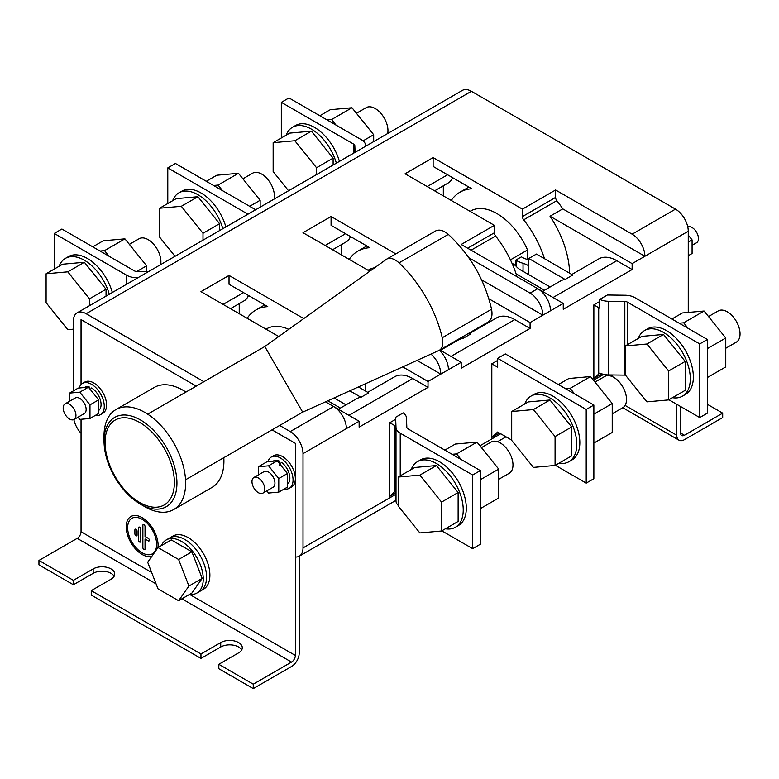 <?xml version="1.0" encoding="UTF-8"?>
<svg xmlns="http://www.w3.org/2000/svg" width="779" height="779" viewBox="0 0 779 779"><rect width="100%" height="100%" fill="white"/><g stroke="black" fill="none" stroke-linecap="round" stroke-linejoin="round"><path stroke-width="1.17" d="M284.277 488.949A18.044 10.419 -120 0 0 289.321 488.277L291.619 486.953A18.044 10.419 -120 0 0 295.358 478.696L295.358 655.451L189.579 594.387A30.673 17.703 -120 0 0 196.902 593.043A30.673 17.703 -120 0 0 203.251 579.001A30.673 17.703 -120 0 0 189.872 548.143A30.673 17.703 -120 0 0 166.239 539.925A30.673 17.703 -120 0 0 161.419 545.592M178.615 600.716L191.877 593.062L202.189 578.388L191.877 551.814L171.253 539.905L157.991 547.569L147.679 562.243L157.991 588.817L178.615 600.716L188.927 586.051L178.615 559.478L157.991 547.569M196.902 593.043L200.222 591.134A30.673 17.703 -120 0 0 206.571 577.093A30.673 17.703 -120 0 0 193.182 546.225A30.673 17.703 -120 0 0 169.549 538.007L172.87 536.098A30.673 17.703 -120 0 1 188.206 537.617A30.673 17.703 -120 0 1 208.236 564.639A30.673 17.703 -120 0 1 203.533 589.216L200.222 591.134A30.673 17.703 -120 0 0 206.571 577.093A30.673 17.703 -120 0 0 184.886 539.526A30.673 17.703 -120 0 0 169.549 538.007L166.239 539.925M178.615 559.478L191.877 551.814M188.927 586.051L202.189 578.388M498.696 479.348L509.252 473.252A18.044 10.419 -120 0 0 509.252 452.424A18.044 10.419 -120 0 0 491.208 442.005L481.451 447.643M445.403 528.775A37.889 21.87 -120 0 0 455.384 527.266A37.889 21.87 -120 0 0 455.384 483.516A37.889 21.87 -120 0 0 417.505 461.645A37.889 21.87 -120 0 0 411.195 469.533M441.547 531.005L458.13 521.433L458.13 492.513L436.444 465.54L414.759 467.478L398.176 477.05L398.176 505.97L419.862 532.943L441.547 531.005L441.547 502.095L419.862 475.112L398.176 477.05M455.384 527.266L458.451 525.494A37.889 21.87 -120 0 0 458.451 481.753A37.889 21.87 -120 0 0 420.563 459.873L417.505 461.645M419.862 475.112L436.444 465.54M441.547 502.095L458.13 492.513M480.331 508.619L498.696 498.015L498.696 469.094L477.011 442.121L455.326 444.059L444.848 450.106M477.011 442.121L456.601 453.904L452.112 454.303M461.08 459.483L456.601 453.904M498.696 469.094L480.331 479.698M684.429 435.247L680.603 433.036A5.414 3.126 120 0 0 681.722 435.51A5.414 3.126 120 0 0 684.429 435.247L722.698 413.152L722.698 417.563L684.429 439.658A10.828 6.251 -60 0 1 679.015 440.193L622.762 407.719A18.044 10.419 -120 0 0 622.781 386.871A18.044 10.419 -120 0 0 604.738 376.461L594.981 382.09M558.942 463.232A37.889 21.87 -120 0 0 568.923 461.713A37.889 21.87 -120 0 0 568.923 417.972A37.889 21.87 -120 0 0 531.035 396.092A37.889 21.87 -120 0 0 524.734 403.98M555.076 465.462L571.659 455.881L571.659 426.97L549.974 399.987L528.289 401.925L511.706 411.507L511.706 440.417L533.391 467.4L555.076 465.462L555.076 436.542L533.391 409.569L511.706 411.507M568.923 461.713L571.981 459.951A37.889 21.87 -120 0 0 571.981 416.2A37.889 21.87 -120 0 0 534.092 394.33L531.035 396.092M533.391 409.569L549.974 399.987M555.076 436.542L571.659 426.97M725.765 348.252L736.311 342.156A18.044 10.419 -120 0 0 736.311 321.328A18.044 10.419 -120 0 0 718.277 310.909L708.51 316.547M672.472 397.679A37.889 21.87 -120 0 0 682.453 396.17A37.889 21.87 -120 0 0 682.453 352.42A37.889 21.87 -120 0 0 644.564 330.549A37.889 21.87 -120 0 0 638.264 338.437M668.616 399.909L685.199 390.337L685.199 361.417L663.513 334.444L641.828 336.382L625.245 345.954L625.245 374.874L646.93 401.847L668.616 399.909L668.616 370.999L646.93 344.016L625.245 345.954M682.453 396.17L685.51 394.398A37.889 21.87 -120 0 0 685.51 350.657A37.889 21.87 -120 0 0 647.631 328.777L644.564 330.549M646.93 344.016L663.513 334.444M668.616 370.999L685.199 361.417M593.861 443.066L612.226 432.462L612.226 403.551L590.54 376.569L568.855 378.506L558.377 384.553M590.54 376.569L570.131 388.351L565.651 388.76M574.62 393.931L570.131 388.351M612.226 403.551L593.861 414.155M707.39 377.523L725.765 366.919L725.765 337.998L704.08 311.025L682.394 312.963L671.907 319.01M704.08 311.025L683.67 322.808L679.181 323.207M688.149 328.387L683.67 322.808M725.765 337.998L707.39 348.603M319.828 115.74L330.306 109.693L351.991 107.755L373.686 134.728L373.686 141.612M373.686 134.728L363.043 140.872M351.991 107.755L331.581 119.538L336.07 125.117M327.102 119.937L331.581 119.538M356.431 113.276L366.188 107.638A18.044 10.419 60 0 1 381.301 113.831A18.044 10.419 60 0 1 387.689 133.521M286.185 135.166A37.889 21.87 60 0 1 292.485 127.279A37.889 21.87 60 0 1 336.362 163.162M288.561 190.758L273.156 171.594L273.156 142.684L289.739 133.112L311.434 131.174L333.12 158.147L333.12 165.031M292.485 127.279L295.553 125.507A37.889 21.87 60 0 1 339.42 161.389M273.156 142.684L294.842 140.746L316.537 167.728L316.537 174.603M316.537 167.728L333.12 158.147M294.842 140.746L311.434 131.174M206.299 181.283L216.776 175.236L238.462 173.298L260.147 200.281L260.147 207.156M260.147 200.281L249.669 206.328M238.462 173.298L218.052 185.081L222.541 190.66M213.563 185.48L218.052 185.081M242.902 178.819L252.659 173.181A18.044 10.419 60 0 1 267.762 179.374A18.044 10.419 60 0 1 274.159 199.073M172.656 200.709A37.889 21.87 60 0 1 178.956 192.822A37.889 21.87 60 0 1 222.823 228.705M175.032 256.301L159.627 237.147L159.627 208.227L176.21 198.655L197.895 196.717L219.581 223.7L219.581 230.584M178.956 192.822L182.013 191.059A37.889 21.87 60 0 1 225.891 226.942M159.627 208.227L181.312 206.299L202.998 233.272L202.998 240.156M202.998 233.272L219.581 223.7M181.312 206.299L197.895 196.717M92.759 246.836L103.247 240.779L124.932 238.851L146.618 265.824L146.618 271.579M146.618 265.824L136.861 271.452M124.932 238.851L104.522 250.634L109.002 256.213M100.033 251.033L104.522 250.634M129.363 244.372L139.129 238.734A18.044 10.419 60 0 1 154.232 244.927A18.044 10.419 60 0 1 160.63 264.617M59.116 266.262A37.889 21.87 60 0 1 65.417 258.375A37.889 21.87 60 0 1 109.294 294.258M73.392 329.166L67.783 329.673L46.097 302.69L46.097 273.78L62.68 264.208L84.366 262.27L106.051 289.243L106.051 296.127M65.417 258.375L68.484 256.603A37.889 21.87 60 0 1 112.351 292.485M46.097 273.78L67.783 271.842L89.468 298.824L89.468 305.699M89.468 298.824L106.051 289.243M67.783 271.842L84.366 262.27M185.938 392.061A57.734 33.331 -120 0 0 154.232 387.455L115.964 409.55A57.734 33.331 -120 0 0 104.006 435.977L104.006 441.002A51.57 29.777 60 0 1 140.473 419.949A51.57 29.777 60 0 1 176.94 483.116A51.57 29.777 60 0 1 140.473 504.169L144.826 506.681A57.734 33.331 -120 0 0 173.698 509.544A57.734 33.331 -120 0 0 185.548 479.776L223.816 457.682A57.734 33.331 -120 0 1 211.966 487.45L173.698 509.544M264.802 346.528L302.68 412.149L438.85 350.521A18.044 10.01 -120 0 0 439.337 350.268L487.518 322.418C491.422 320.276 492.766 315.894 491.568 309.263C484.742 279.856 470.331 254.899 448.344 234.391C443.202 230.039 438.733 229.016 434.925 231.324L386.715 259.125A18.044 10.01 60 0 0 386.257 259.426L264.802 346.528L147.669 414.165A57.734 33.331 -120 0 0 144.826 412.412A57.734 33.331 -120 0 0 115.964 409.55M439.337 350.268A18.044 10.01 -120 0 0 442.248 337.735A90.198 50.041 60 0 0 399.023 262.874A18.044 10.01 60 0 0 386.715 259.125M302.68 412.149L185.548 479.776A57.734 33.331 60 0 0 147.669 414.165M157.942 547.637A22.552 13.019 -120 0 0 158.088 545.271A22.552 13.019 -120 0 0 148.244 522.573A22.552 13.019 -120 0 0 130.862 516.535A22.552 13.019 -120 0 0 130.161 541.308A22.552 13.019 -120 0 0 151.876 556.264M95.486 415.295A18.044 10.419 -120 0 0 100.53 414.632L102.828 413.298A18.044 10.419 -120 0 0 102.828 392.47A18.044 10.419 -120 0 0 84.784 382.061L82.486 383.385A18.044 10.419 -120 0 0 79.205 387.991M333.694 406.56L359.138 421.244L303.012 453.651L303.012 547.929A18.044 10.419 -120 0 1 299.272 556.187A18.044 10.419 -120 0 1 295.368 557.004L295.368 443.329L272.027 429.852L295.358 443.339L295.358 478.696A18.044 10.419 -120 0 0 287.48 460.535A18.044 10.419 -120 0 0 273.575 455.705L271.287 457.03A18.044 10.419 -120 0 0 268.005 461.635M38.95 560.442L38.95 564.863L73.392 584.747L73.392 580.336L38.95 560.442L77.218 538.347A5.414 3.126 120 0 0 81.045 531.726L81.045 419.277M81.045 384.534L81.055 319.604M81.035 384.553L81.035 319.585L196.25 386.111L81.045 319.614M680.603 433.036L680.603 406.521M138.837 527.091A1.539 0.886 -120 0 0 138.526 527.792A1.539 0.886 -120 0 1 138.837 527.091A1.539 0.886 -120 0 1 140.016 527.5A1.539 0.886 -120 0 1 140.687 529.048L140.687 541.405A1.539 0.886 60 0 1 140.376 542.106A1.539 0.886 60 0 1 139.188 541.697A1.539 0.886 60 0 1 138.516 540.149L138.516 527.792L138.526 540.139A1.539 0.886 60 0 0 139.198 541.678A1.539 0.886 60 0 0 140.376 542.096M152.402 553.811L152.402 553.811A20.497 11.841 -120 0 0 156.647 544.424A20.497 11.841 -120 0 0 147.689 523.8A20.497 11.841 -120 0 0 131.894 518.308A20.497 11.841 -120 0 0 131.894 541.98A20.497 11.841 -120 0 0 152.392 553.82A20.497 11.841 -120 0 0 156.637 544.433A20.497 11.841 -120 0 0 147.698 523.79A20.497 11.841 -120 0 0 131.904 518.298A20.497 11.841 -120 0 0 131.894 518.308L131.904 518.298M135.215 529.175A1.539 0.886 -120 0 0 134.903 529.876A1.539 0.886 -120 0 1 135.215 529.184A1.539 0.886 -120 0 1 136.393 529.593A1.539 0.886 -120 0 1 137.065 531.142L137.065 535.124A1.539 0.886 60 0 1 136.753 535.825A1.539 0.886 60 0 1 135.565 535.416A1.539 0.886 60 0 1 134.894 533.868L134.894 529.886L134.903 533.858A1.539 0.886 60 0 0 135.575 535.407A1.539 0.886 60 0 0 136.753 535.825M143.18 524.579A1.539 0.886 -120 0 1 144.368 524.988A1.539 0.886 -120 0 1 145.04 526.536L145.04 536.478L148.302 538.367A1.539 0.886 60 0 1 149.305 539.72A1.539 0.886 60 0 1 149.071 540.947A1.539 0.886 60 0 1 148.302 540.879L145.04 538.99L145.04 548.932A1.539 0.886 60 0 1 144.719 549.633A1.539 0.886 60 0 1 143.54 549.224A1.539 0.886 60 0 1 142.869 547.676L142.869 525.28A1.539 0.886 -120 0 1 143.18 524.579A1.539 0.886 -120 0 0 142.878 525.28L142.869 547.676M722.698 413.152L707.39 404.311M676.776 404.311L676.776 435.247L625.089 405.401M679.015 440.193A10.828 6.251 -60 0 1 676.776 435.247M452.521 177.622A25.259 14.587 60 0 1 448.305 182.919L434.594 190.836M522.427 216.581L555.593 197.428A3.613 2.084 -120 0 0 556.839 200.68L523.673 219.834A3.613 2.084 60 0 1 522.427 216.581L522.427 209.132L433.124 157.582L405.061 173.785L494.363 225.335L494.363 232.785A3.613 2.084 -120 0 0 495.61 236.037L471.081 250.195M517.003 276.711A73.966 42.709 -120 0 0 495.61 236.037M451.255 200.456A73.966 42.709 60 0 1 459.931 192.218A73.966 42.709 60 0 1 471.879 188.791L433.124 166.424L433.124 157.582M523.673 219.834A73.966 42.709 60 0 1 544.502 258.706M470.107 211.333L470.75 210.963A52.32 30.206 60 0 1 527.529 249.971L527.529 259.504M542.476 291.414L560.51 280.995A36.077 20.829 60 0 1 565.116 279.447L528.805 258.482L528.805 274.685L520.508 269.894A20.926 12.084 180 0 1 516.75 266.934A25.98 14.996 0 0 0 512.085 263.263L511.969 263.195M550.12 286.993L528.805 274.685M350.472 236.534A25.259 14.587 60 0 1 346.256 241.841L332.545 249.757M395.81 253.876L331.075 216.504L303.012 232.707L369.772 271.248M349.196 259.368A73.966 42.709 60 0 1 357.873 251.14A73.966 42.709 60 0 1 369.83 247.712L331.075 225.335L331.075 216.504M368.058 270.255L368.701 269.885A52.32 30.206 60 0 1 374.66 267.742M448.071 345.915L447.477 345.574M440.417 350.336L458.461 339.917A36.077 20.829 60 0 1 463.057 338.368L461.509 337.473M167.787 203.514L167.787 167.894L247.975 214.186M167.787 167.894L175.441 163.473L255.629 209.765M248.423 295.455A25.259 14.587 60 0 1 244.207 300.752L230.487 308.669M303.771 318.582L229.026 275.425L200.963 291.619L278.746 336.528M247.147 318.29A73.966 42.709 60 0 1 255.824 310.052A73.966 42.709 60 0 1 267.772 306.634L229.026 284.257L229.026 275.425M265.999 329.176L266.652 328.806A52.32 30.206 60 0 1 288.785 329.332M346.022 404.837L334.084 397.942M338.368 409.257L356.402 398.838A36.077 20.829 60 0 1 361.008 397.28L349.81 390.824M341.28 244.713L341.28 254.801M443.329 185.792L443.329 195.88M239.231 303.625L239.231 313.723M468.822 257.732L530.08 293.099L537.734 288.678L461.187 244.489L494.363 225.335M537.802 288.717L563.246 303.411L530.08 322.555L530.08 328.446L461.187 368.224L461.187 362.323L428.022 381.476L428.022 387.367L359.138 427.135L359.138 421.244M537.734 288.678A18.044 10.419 60 0 1 550.49 310.772M439.823 349.985L461.187 362.323M439.298 350.287A18.044 10.419 60 0 1 448.431 369.694M325.495 401.828L333.626 406.511A18.044 10.419 60 0 1 346.382 428.616M522.427 209.132L555.593 189.988L632.129 234.177A18.044 10.419 60 0 1 644.885 256.272L632.129 263.633L632.129 269.524L563.246 309.302L563.246 303.411M632.129 234.177L675.5 209.132L471.392 91.299L86.148 313.723L203.894 381.7M279.661 425.441L290.255 431.556L333.626 406.511M430.953 354.094A18.044 10.419 60 0 1 440.778 374.115L417.028 360.395M530.08 293.099A18.044 10.419 60 0 1 542.836 315.193L481.588 279.827M675.5 209.132A18.044 10.419 60 0 1 688.256 231.227L688.256 312.437M86.148 313.723A18.044 10.419 -120 0 0 77.131 312.827A18.044 10.419 -120 0 0 73.392 321.084L73.392 390.873M511.706 440.106L497.674 432.004L491.812 437.447L499.466 433.027M491.812 437.447L491.812 363.803L497.674 360.414M394.602 491.87L394.602 425.519A3.613 2.084 180 0 1 395.654 426.941L395.654 491.753A3.613 2.084 0 0 0 395.411 491.043L389.753 496.369L395.703 492.941M389.753 496.369L389.753 422.724L395.625 419.336M598.7 374.037L598.7 307.676A14.431 8.335 0 0 0 599.781 308.241L599.781 299.399L607.386 295.007L625.06 295.231A14.431 8.335 180 0 1 634.953 297.675L707.39 339.498L699.737 343.919L627.299 302.086A3.613 2.084 0 0 0 624.826 301.483L608.594 301.278L608.594 374.933A14.431 8.335 180 0 1 599.781 373.053L593.861 378.536L601.797 373.852M593.861 378.536L593.861 304.881L599.781 301.463M77.131 312.827L462.375 90.403A18.044 10.419 60 0 1 471.392 91.299M81.045 433.251L81.035 433.26A18.044 10.419 -120 0 1 73.869 419.599M303.012 453.651A18.044 10.419 -120 0 0 290.255 431.556M81.035 419.277L81.035 433.26M556.839 200.68A73.966 42.709 60 0 1 562.779 208.869L550.023 216.231L632.129 263.633M550.023 216.231A73.966 42.709 60 0 1 569.605 273.205M571.815 274.471L598.778 258.901A36.077 20.829 60 0 1 616.822 260.692L632.129 269.524M488.871 298.766L530.08 322.555M469.756 333.393L496.729 317.822A36.077 20.829 60 0 1 514.773 319.614L530.08 328.446M402.724 366.87L428.022 381.476M365.02 383.94A73.966 42.709 60 0 1 365.507 391.039M367.707 392.314L394.68 376.744A36.077 20.829 60 0 1 412.714 378.526L428.022 387.367M555.593 197.428L555.593 189.988M358.389 386.939L368.662 392.869L361.008 397.28M469.162 333.052L470.711 333.948L463.057 338.368M528.805 258.482L536.458 254.061L572.769 275.026L565.116 279.447M562.779 208.869L644.885 256.272L688.256 231.227M137.932 277.723L136.588 277.704A14.431 8.335 180 0 1 126.695 275.26L54.257 233.437L54.257 269.067M54.257 233.437L61.911 229.026L134.358 270.849A3.613 2.084 0 0 0 136.822 271.452L148.526 271.598M355.078 152.353L354.825 145.595A3.613 2.084 0 0 0 353.763 144.173L281.326 102.341L288.98 97.93L361.417 139.753A14.431 8.335 180 0 1 365.643 145.459L365.672 146.238M281.326 102.341L281.326 137.971M598.7 307.676L593.861 304.881M707.39 339.498L707.39 413.143L699.737 417.563L699.737 343.919M668.888 399.754L699.737 417.563M608.594 374.933L624.826 375.127A3.613 2.084 180 0 1 625.488 375.176M599.781 299.399A14.431 8.335 0 0 0 608.594 301.278M394.602 425.519L389.753 422.724M395.625 417.271L403.23 412.88A14.431 8.335 0 0 1 406.472 417.972L406.833 427.34A3.613 2.084 0 0 0 407.884 428.771L480.331 470.594L472.668 475.015L400.231 433.182A14.431 8.335 180 0 1 396.005 427.476L395.625 417.271L395.654 426.941M480.331 470.594L480.331 544.239L472.668 548.659L472.668 475.015M441.82 530.85L472.668 548.659M395.654 491.753L396.005 501.131A14.431 8.335 0 0 0 398.176 505.337M555.349 465.297L586.207 483.116L586.207 409.462L497.674 358.35L497.674 367.191L491.812 363.803M586.207 409.462L593.861 405.041L505.328 353.929L497.674 358.35M593.861 405.041L593.861 478.696L586.207 483.116M327.784 400.786L340.404 408.079M441.859 348.807L442.462 349.158M516.087 273.818L544.511 290.236M528.805 259.943A28.862 16.661 0 0 0 526.701 259.241A18.044 10.419 180 0 1 522.29 257.372L521.404 256.866L515.786 260.098L516.672 260.614A25.98 14.996 0 0 0 523.04 263.312A20.926 12.084 180 0 1 528.162 265.483L528.805 265.843M515.786 260.098L515.786 265.96M527.529 249.971L510.42 259.845M73.392 584.747L93.168 573.334L93.168 568.913L73.392 580.336M299.185 556.235L299.185 653.24A10.828 6.251 120 0 1 291.531 666.503L253.263 688.597L218.821 668.713L218.821 664.292L238.588 652.88A12.63 7.293 180 0 0 242.288 647.719A12.63 7.293 180 0 0 234.489 640.981A12.63 7.293 180 0 0 220.73 642.568L200.963 653.98L91.25 590.638L111.027 579.225A12.63 7.293 0 0 0 114.727 574.074A12.63 7.293 0 0 0 106.927 567.336A12.63 7.293 0 0 0 93.168 568.913M91.25 590.638L91.25 595.059L200.963 658.401L220.73 646.989A12.63 7.293 180 0 1 241.694 649.929M114.133 576.285A12.63 7.293 0 0 0 93.168 573.334M253.263 688.597L253.263 684.176L218.821 664.292M253.263 684.176L291.531 662.082L181.926 598.808M200.963 658.401L200.963 653.98M295.358 655.451A5.414 3.126 -60 0 1 291.531 662.082M130.872 516.526A22.552 13.019 -120 0 0 130.181 541.298A22.552 13.019 -120 0 0 151.886 556.264M149.081 540.947A1.539 0.886 60 0 1 148.312 540.869L145.04 538.99M144.728 549.633A1.539 0.886 60 0 1 143.54 549.214A1.539 0.886 60 0 1 142.878 547.666M688.256 255.707L692.083 253.506L692.083 239.893L688.256 235.131M692.083 239.893L688.256 242.103M692.083 245.327L696.592 242.727A9.017 5.21 -120 0 0 697.974 235.501A9.017 5.21 -120 0 0 692.083 227.546A9.017 5.21 -120 0 0 687.789 226.991M78.017 417.213L79.77 419.384L89.975 418.479L89.975 404.866L79.77 392.178L69.565 393.083L69.565 401.253M74.073 419.482L84.278 413.591A9.017 5.21 -120 0 0 84.278 403.181A9.017 5.21 -120 0 0 75.261 397.972L65.056 403.863A9.017 5.21 -120 0 0 63.674 411.088A9.017 5.21 -120 0 0 69.565 419.034A9.017 5.21 -120 0 0 74.073 419.482A9.017 5.21 -120 0 0 74.073 409.072A9.017 5.21 -120 0 0 65.056 403.863M89.975 418.479L98.651 413.464L98.651 399.861L88.446 387.163L78.241 388.078L69.565 393.083M89.975 404.866L98.651 399.861M79.77 392.178L88.446 387.163M90.325 389.5L91.532 387.971A13.535 7.809 60 0 1 100.238 399.539A13.535 7.809 60 0 1 98.651 410.475M84.317 387.533L84.745 387.29A13.535 7.809 60 0 1 89.254 386.968L89.254 388.166M100.53 414.632A18.044 10.419 -120 0 0 100.53 393.794A18.044 10.419 -120 0 0 82.486 383.385M89.254 386.968L88.738 387.533M266.817 490.858L268.57 493.039L278.775 492.124L278.775 478.52L268.57 465.823L258.365 466.738L258.365 474.908M262.874 493.136L273.078 487.245A9.017 5.21 -120 0 0 273.078 476.826A9.017 5.21 -120 0 0 264.062 471.616L253.857 477.508A9.017 5.21 -120 0 0 252.474 484.742A9.017 5.21 -120 0 0 258.365 492.688A9.017 5.21 -120 0 0 262.874 493.136A9.017 5.21 -120 0 0 262.874 482.717A9.017 5.21 -120 0 0 253.857 477.508M278.775 492.124L287.451 487.118L287.451 473.505L277.246 460.817L267.041 461.723L258.365 466.738M278.775 478.52L287.451 473.505M268.57 465.823L277.246 460.817M289.321 488.277A18.044 10.419 -120 0 0 293.06 480.02A18.044 10.419 -120 0 0 285.182 461.859A18.044 10.419 -120 0 0 271.287 457.03M279.164 463.203L279.164 461.022A13.535 7.809 -120 0 0 273.536 460.934L273.108 461.187M287.451 484.129A13.535 7.809 -120 0 0 289.252 473.914A13.535 7.809 -120 0 0 281.443 462.346L279.495 464.985M279.164 461.022L278.269 462.083M491.568 309.263L442.248 337.735M448.344 234.391L399.023 262.874M139.723 422.471A49.019 28.297 60 0 1 169.744 499.836A49.019 28.297 60 0 1 109.712 465.17A49.019 28.297 60 0 1 139.723 422.471M81.045 531.726L151.652 572.487M427.194 186.561L447.604 174.778M325.145 245.482L345.555 233.7M223.096 304.404L243.506 292.622M467.643 248.209L494.363 232.785M303.012 547.929L395.751 494.383M479.942 445.773L500.741 433.767M593.481 380.22L603.647 374.358M616.822 260.692L553.041 297.52M514.773 319.614L450.983 356.431M412.714 378.526L348.934 415.353M126.695 275.26L126.695 284.208M136.588 277.704L136.588 278.493M354.825 145.595L354.825 152.499M353.763 144.173L353.763 153.112M627.299 302.086L627.299 344.766M624.826 301.483L624.826 375.127M400.231 433.182L400.231 475.862M396.005 427.476L396.005 501.131M516.672 260.614L516.672 266.856M523.04 263.312L523.04 271.355M528.162 265.483L528.162 274.315M156.073 583.88L77.218 538.347M220.73 646.989L220.73 642.568M622.781 407.709L612.226 413.795M140.473 504.169C130.375 498.151 121.777 489.115 114.688 477.04C107.726 464.82 104.172 452.803 104.006 441.002M264.763 304.891L255.824 310.052M366.812 245.969L357.873 251.14M468.87 187.057L459.931 192.218M299.272 556.187L395.975 500.352M497.577 441.693L506.019 436.815M611.116 376.14L613.122 374.981"/></g></svg>
